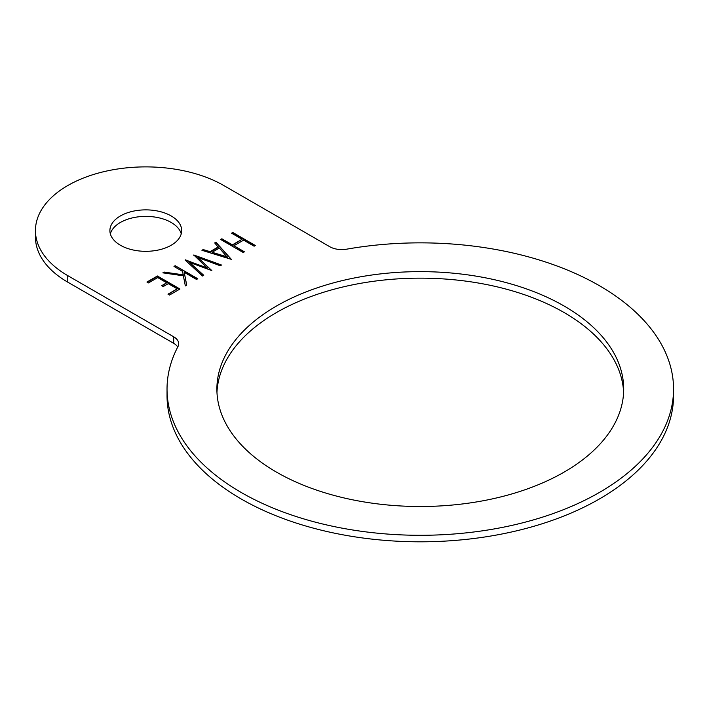 <?xml version="1.0" encoding="UTF-8"?>
<svg xmlns="http://www.w3.org/2000/svg" width="709" height="709" viewBox="0 0 709 709"><rect width="100%" height="100%" fill="white"/><g stroke="black" fill="none" stroke-linecap="round" stroke-linejoin="round"><path stroke-width="1.06" d="M147.321 282.244L157.407 276.421L179.599 289.237M162.051 285.895L166.712 282.767L157.726 277.582L148.482 282.918L146.949 282.031L157.407 275.987L179.971 289.015L169.513 295.059L167.98 294.173L177.223 288.838L168.255 283.653L163.212 286.569L161.679 285.683L166.712 282.767M168.352 294.386L177.223 288.838M202.411 250.445L203.164 250.011L210.077 252.085L218.292 247.344L214.694 242.921L215.935 242.203L231.356 259.352L201.923 250.295L203.164 249.577L210.077 251.651L218.292 246.909M214.951 243.205L215.935 242.638L231.364 259.343M212.071 252.271L227.429 257.376L219.356 248.061L212.071 252.271L227.429 256.942M254.123 246.2L243.621 240.138L233.917 245.739L244.419 251.81L243.205 252.51L220.641 239.482L221.864 238.782L232.384 244.853L242.088 239.252L231.568 233.181L232.782 232.472L255.346 245.5L254.123 246.2M231.94 233.394L232.782 232.472M232.782 232.906L254.965 245.722M221.013 239.704L221.864 239.217L232.384 245.287L242.088 239.252M244.047 252.023L233.917 245.739M185.395 259.84L207.719 268.481L193.796 254.983L221.527 265.024L220.26 265.751L197.935 257.544L211.858 270.608L189.533 262.392L203.749 275.287L202.508 276.005L185.093 260.008L207.719 268.046M189.533 262.392L203.456 275.455M197.935 257.544L211.858 270.608M193.849 255.435L221.057 265.29M175.203 265.715L197.767 278.743L196.544 279.443L184.234 272.336L186.715 285.124L185.35 285.913L183.356 275.81L162.875 272.841L164.178 272.088L183.232 274.835L182.559 271.37L173.989 266.424L175.203 265.715L197.386 278.965M174.361 266.637L175.203 266.15M163.478 272.921L164.178 272.522L183.232 274.835M186.635 285.169L184.234 272.336M223.822 185.545A110.347 63.704 0 0 0 103.567 171.738A110.347 63.704 0 0 0 35.45 230.593A110.347 63.704 0 0 0 67.772 275.641L173.705 336.802A17.016 9.829 180 0 1 178.686 343.75A17.016 9.829 180 0 1 177.95 346.604A253.255 146.214 0 0 0 167.032 389.073A253.255 146.214 0 0 0 420.295 535.295A253.255 146.214 0 0 0 673.55 389.073A253.255 146.214 0 0 0 346.728 249.16A17.016 9.829 180 0 1 329.747 246.705L223.822 185.545M120.415 245.252A35.893 20.721 180 0 1 109.895 230.593A35.893 20.721 180 0 1 145.797 209.873A35.893 20.721 180 0 1 181.69 230.593A35.893 20.721 180 0 1 159.534 249.745A35.893 20.721 180 0 1 120.415 245.252M276.466 472.114A203.403 117.437 180 0 1 216.883 389.073A203.403 117.437 180 0 1 420.295 271.636A203.403 117.437 180 0 1 623.698 389.073A203.403 117.437 180 0 1 498.135 497.567A203.403 117.437 180 0 1 276.466 472.114M623.619 392.334A203.403 117.437 0 0 0 420.295 278.15A203.403 117.437 0 0 0 216.963 392.334M181.247 233.855A35.893 20.721 0 0 0 145.797 216.387A35.893 20.721 0 0 0 110.347 233.855M167.032 389.073L167.032 395.587A253.255 146.214 0 0 0 420.295 541.809A253.255 146.214 0 0 0 673.55 395.587L673.55 389.073M35.45 230.593L35.45 237.107A110.347 63.704 0 0 0 67.772 282.155L173.705 343.316A17.016 9.829 180 0 1 177.729 347.02M173.705 343.316L173.705 336.802M67.772 282.155L67.772 275.641"/></g></svg>

